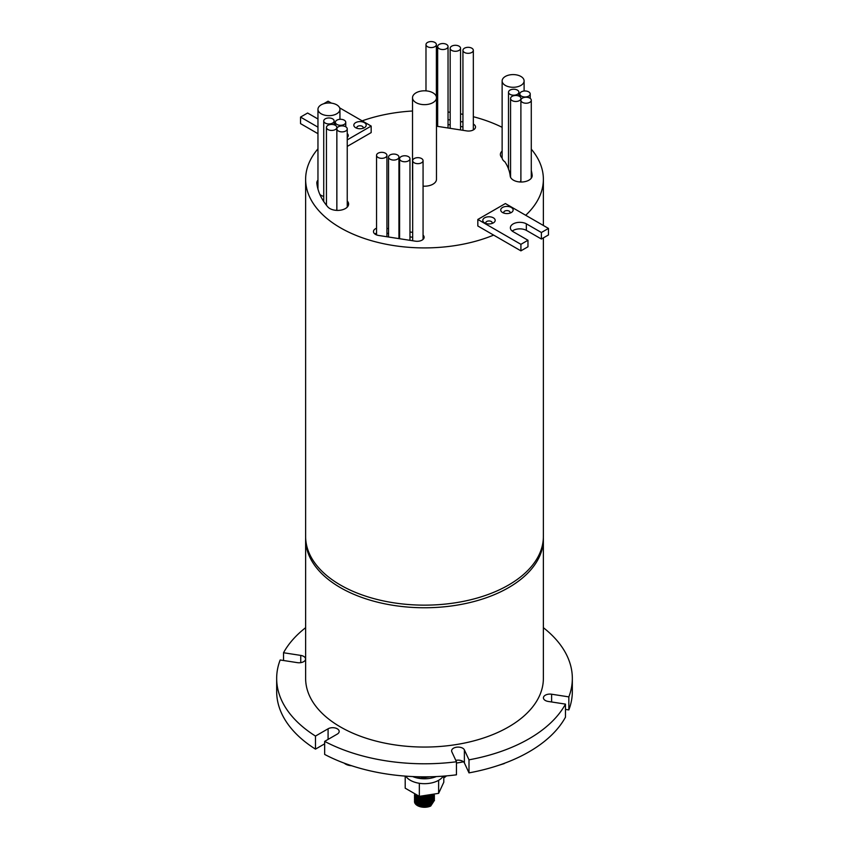 <?xml version="1.0" encoding="UTF-8"?>
<svg xmlns="http://www.w3.org/2000/svg" width="849" height="849" viewBox="0 0 849 849"><rect width="100%" height="100%" fill="white"/><g stroke="black" fill="none" stroke-linecap="round" stroke-linejoin="round"><path stroke-width="1.27" d="M351.582 765.724A9.986 5.763 180 0 1 345.522 764.068A9.986 5.763 180 0 1 344.227 763.155M434.486 800.278L430.73 806.019A9.986 5.763 0 0 1 417.432 805.595A9.986 5.763 0 0 1 414.514 801.509L417.432 805.117L424.5 806.55L431.568 804.608L434.444 799.726M434.486 798.23L431.568 803.515L424.5 805.457L417.432 804.024L414.514 800.204L414.514 799.249L417.432 803.08L424.5 804.512L431.568 802.57L434.444 797.689M434.486 796.192L431.568 801.477L424.5 803.419L417.432 801.987L414.514 798.166L414.514 797.211L417.432 801.042L424.5 802.475L431.568 800.533L434.444 795.651M434.486 794.155L431.568 799.44L424.5 801.382L417.432 799.949L414.514 796.129L414.514 795.173L417.432 798.994L424.5 800.437L431.568 798.485L434.486 793.995M434.37 794.017L431.568 797.402L424.5 799.344L417.432 797.911L414.514 793.56M414.556 793.582L417.432 796.956L424.5 798.389L431.568 796.447L433.956 794.08M433.011 794.229L431.568 795.364L424.5 797.307L417.432 795.874L415.119 793.911M420.934 796.097L424.5 796.351L431.483 794.462M414.556 800.745L414.514 801.297M414.545 799.726L414.683 799.185M414.556 798.707L414.514 799.249M414.545 797.689L414.683 797.147M414.556 796.67L414.514 797.211M414.545 795.651L414.683 795.11M414.556 794.632L414.514 795.173M412.688 776.559A19.973 11.536 0 0 0 419.332 778.395A19.973 11.536 0 0 0 436.312 776.559M405.758 776.145A19.973 11.536 0 0 0 410.375 780.305A19.973 11.536 0 0 0 419.332 783.287A19.973 11.536 0 0 0 438.625 780.305A19.973 11.536 0 0 0 443.242 776.145M512.096 100.596A5.19 3.003 0 0 0 517.752 101.243A5.19 3.003 0 0 0 520.957 98.473A5.19 3.003 0 0 0 519.439 96.351A5.19 3.003 0 0 0 513.772 95.704A5.19 3.003 0 0 0 510.567 98.473A5.19 3.003 0 0 0 512.096 100.596M519.747 181.962A5.19 3.003 0 0 0 520.893 180.508M505.357 85.42A10.984 6.346 0 0 0 517.328 86.8A10.984 6.346 0 0 0 524.109 80.942A10.984 6.346 0 0 0 520.893 76.452A10.984 6.346 0 0 0 508.922 75.073A10.984 6.346 0 0 0 502.13 80.942A10.984 6.346 0 0 0 505.357 85.42M521.35 96.096A5.19 3.003 0 0 0 527.006 96.754A5.19 3.003 0 0 0 530.211 93.974A5.19 3.003 0 0 0 528.694 91.862A5.19 3.003 0 0 0 523.037 91.204A5.19 3.003 0 0 0 519.832 93.974A5.19 3.003 0 0 0 521.35 96.096M510.026 94.335A5.19 3.003 0 0 0 515.683 94.982A5.19 3.003 0 0 0 518.888 92.212A5.19 3.003 0 0 0 517.37 90.09A5.19 3.003 0 0 0 511.714 89.442A5.19 3.003 0 0 0 508.509 92.212A5.19 3.003 0 0 0 510.026 94.335M522.411 102.347A5.19 3.003 0 0 0 528.078 102.994A5.19 3.003 0 0 0 531.283 100.224A5.19 3.003 0 0 0 529.765 98.102A5.19 3.003 0 0 0 524.098 97.455A5.19 3.003 0 0 0 520.893 100.224A5.19 3.003 0 0 0 522.411 102.347M338.38 131.011A5.19 3.003 0 0 0 344.036 131.659A5.19 3.003 0 0 0 347.241 128.889A5.19 3.003 0 0 0 345.723 126.766A5.19 3.003 0 0 0 340.067 126.119A5.19 3.003 0 0 0 336.862 128.889A5.19 3.003 0 0 0 338.38 131.011M325.252 123.084A5.19 3.003 0 0 0 330.919 123.731A5.19 3.003 0 0 0 334.124 120.961A5.19 3.003 0 0 0 332.606 118.849A5.19 3.003 0 0 0 326.939 118.191A5.19 3.003 0 0 0 323.734 120.961A5.19 3.003 0 0 0 325.252 123.084M336.883 124.41A5.19 3.003 0 0 0 342.54 125.058A5.19 3.003 0 0 0 345.755 122.288A5.19 3.003 0 0 0 344.227 120.165A5.19 3.003 0 0 0 338.571 119.518A5.19 3.003 0 0 0 335.366 122.288A5.19 3.003 0 0 0 336.883 124.41M327.969 129.557A5.19 3.003 0 0 0 333.625 130.205A5.19 3.003 0 0 0 336.841 127.435A5.19 3.003 0 0 0 335.313 125.312A5.19 3.003 0 0 0 329.656 124.665A5.19 3.003 0 0 0 326.451 127.435A5.19 3.003 0 0 0 327.969 129.557M336.268 210.361A5.19 3.003 0 0 0 336.841 208.992L336.841 127.435M427.503 46.695A5.19 3.003 0 0 0 433.16 47.342A5.19 3.003 0 0 0 436.375 44.572A5.19 3.003 0 0 0 434.847 42.45A5.19 3.003 0 0 0 429.191 41.803A5.19 3.003 0 0 0 425.986 44.572A5.19 3.003 0 0 0 427.503 46.695M439.177 48.658A5.19 3.003 0 0 0 444.834 49.306A5.19 3.003 0 0 0 448.039 46.536A5.19 3.003 0 0 0 446.521 44.413A5.19 3.003 0 0 0 440.864 43.766A5.19 3.003 0 0 0 437.659 46.536A5.19 3.003 0 0 0 439.177 48.658M321.187 113.808A10.984 6.346 0 0 0 333.158 115.177A10.984 6.346 0 0 0 339.94 109.319A10.984 6.346 0 0 0 336.724 104.83A10.984 6.346 0 0 0 324.753 103.461A10.984 6.346 0 0 0 317.961 109.319A10.984 6.346 0 0 0 321.187 113.808M319.861 194.442A10.984 6.346 0 0 0 321.187 195.366A10.984 6.346 0 0 0 323.734 196.459M414.206 162.785A5.19 3.003 0 0 0 419.862 163.433A5.19 3.003 0 0 0 423.067 160.663A5.19 3.003 0 0 0 421.55 158.54A5.19 3.003 0 0 0 415.893 157.893A5.19 3.003 0 0 0 412.678 160.663A5.19 3.003 0 0 0 414.206 162.785M401.099 160.875A5.19 3.003 0 0 0 406.767 161.533A5.19 3.003 0 0 0 409.971 158.763A5.19 3.003 0 0 0 408.443 156.641A5.19 3.003 0 0 0 402.787 155.993A5.19 3.003 0 0 0 399.582 158.763A5.19 3.003 0 0 0 401.099 160.875M409.971 240.331A5.19 3.003 0 0 0 409.971 240.32L409.971 158.763M451.7 50.409A5.19 3.003 0 0 0 457.356 51.057A5.19 3.003 0 0 0 460.561 48.287A5.19 3.003 0 0 0 459.044 46.175A5.19 3.003 0 0 0 453.387 45.517A5.19 3.003 0 0 0 450.172 48.287A5.19 3.003 0 0 0 451.7 50.409M460.561 129.95A5.19 3.003 0 0 0 460.561 129.855L460.561 48.287M464.467 52.447A5.19 3.003 0 0 0 470.123 53.094A5.19 3.003 0 0 0 473.328 50.324A5.19 3.003 0 0 0 471.811 48.202A5.19 3.003 0 0 0 466.143 47.555A5.19 3.003 0 0 0 462.938 50.324A5.19 3.003 0 0 0 464.467 52.447M390.073 159.188A5.19 3.003 0 0 0 395.74 159.835A5.19 3.003 0 0 0 398.945 157.065A5.19 3.003 0 0 0 397.428 154.942A5.19 3.003 0 0 0 391.76 154.295A5.19 3.003 0 0 0 388.555 157.065A5.19 3.003 0 0 0 390.073 159.188M378.06 157.458A5.19 3.003 0 0 0 383.716 158.105A5.19 3.003 0 0 0 386.932 155.335A5.19 3.003 0 0 0 385.404 153.213A5.19 3.003 0 0 0 379.747 152.565A5.19 3.003 0 0 0 376.542 155.335A5.19 3.003 0 0 0 378.06 157.458M502.13 151.058A10.984 6.346 0 0 0 500.379 154.507A10.984 6.346 0 0 0 501.515 157.309A85.908 49.592 180 0 1 502.173 158.094A10.984 6.346 180 0 0 504.89 161.809A85.908 49.592 180 0 1 508.509 168.909A5.19 3.003 180 0 0 508.891 170.012A85.908 49.592 180 0 1 510.228 176.083A10.984 6.346 0 0 0 513.422 180.158A10.984 6.346 0 0 0 525.393 181.537A10.984 6.346 0 0 0 532.174 175.669A10.984 6.346 0 0 0 532.153 175.265A107.876 62.285 0 0 0 531.283 170.426M317.961 180.084A10.984 6.346 0 0 0 316.826 182.896A10.984 6.346 0 0 0 316.847 183.31A107.876 62.285 0 0 0 327.788 206.88A10.984 6.346 0 0 0 329.868 208.557A10.984 6.346 0 0 0 341.839 209.926A10.984 6.346 0 0 0 348.621 204.068A10.984 6.346 0 0 0 347.485 201.255A85.908 49.592 180 0 1 347.241 200.98M347.772 206.519A10.984 6.346 0 0 0 347.485 206.148A85.908 49.592 180 0 1 347.241 205.872M376.542 228.232A6.994 4.033 0 0 0 373.475 231.565A6.994 4.033 0 0 0 375.523 234.42A6.994 4.033 0 0 0 378.654 235.47L415.31 241.158A6.994 4.033 0 0 0 424.118 237.264A6.994 4.033 0 0 0 423.067 235.141M355.635 127.7L355.635 127.7A6.198 3.576 180 0 1 355.635 122.649A6.198 3.576 180 0 1 364.391 122.649A6.198 3.576 180 0 1 364.391 127.7A6.198 3.576 180 0 1 355.635 127.7M362.979 128.316A3.194 1.847 0 0 0 363.213 127.615A3.194 1.847 0 0 0 362.268 126.31A3.194 1.847 0 0 0 358.787 125.917A3.194 1.847 0 0 0 356.813 127.615A3.194 1.847 0 0 0 357.047 128.316M502.544 212.526L502.544 212.526A6.198 3.576 180 0 1 502.544 207.464A6.198 3.576 180 0 1 511.31 207.464A6.198 3.576 180 0 1 511.31 212.526A6.198 3.576 180 0 1 502.544 212.526M509.888 213.131A3.194 1.847 0 0 0 510.122 212.441A3.194 1.847 0 0 0 509.188 211.136A3.194 1.847 0 0 0 505.707 210.732A3.194 1.847 0 0 0 503.733 212.441A3.194 1.847 0 0 0 503.966 213.131M484.609 222.884L484.609 222.884A6.198 3.576 180 0 1 484.609 217.822A6.198 3.576 180 0 1 493.365 217.822A6.198 3.576 180 0 1 493.365 222.884A6.198 3.576 180 0 1 484.609 222.884M491.953 223.489A3.194 1.847 0 0 0 492.187 222.799A3.194 1.847 0 0 0 491.253 221.493A3.194 1.847 0 0 0 487.761 221.09A3.194 1.847 0 0 0 485.787 222.799A3.194 1.847 0 0 0 486.021 223.489M446.383 775.89A10.984 6.346 180 0 1 443.794 777.811M504.773 763.155A9.986 5.763 180 0 1 504.221 763.591L498.352 765.416M463.501 761.808A119.868 69.204 180 0 1 456.454 763.071M455.817 760.386A6.495 3.746 180 0 1 462.705 761.245A6.495 3.746 180 0 1 464.382 762.922L468.998 772.877A147.832 85.356 180 0 0 565.476 717.172L565.476 704.118A147.832 85.356 180 0 1 468.998 759.823L468.998 772.877M456.454 761.765A147.832 85.356 180 0 1 324.658 741.379L324.658 754.421A147.832 85.356 180 0 0 456.454 774.819L456.454 761.765L451.838 751.821A6.495 3.746 180 0 1 451.615 750.845A6.495 3.746 180 0 1 455.626 747.385A6.495 3.746 180 0 1 462.705 748.192A6.495 3.746 180 0 1 464.382 749.879L468.998 759.823M324.658 743.82L315.478 749.126L315.478 736.072L328.085 728.792A6.495 3.746 180 0 1 337.265 728.792A6.495 3.746 180 0 1 339.176 731.445A6.495 3.746 180 0 1 337.265 734.098L324.658 741.379M283.524 660.501L283.524 652.743L300.748 655.407A6.495 3.746 180 0 1 303.655 656.373A6.495 3.746 180 0 1 305.566 659.026A6.495 3.746 180 0 1 297.383 662.644L280.159 659.981A147.832 85.356 180 0 0 276.668 678.425A147.832 85.356 180 0 0 315.478 736.072M543.349 537.82A118.871 68.631 180 0 1 543.371 539.126L543.371 678.425A118.871 68.631 180 0 1 469.985 741.835A118.871 68.631 180 0 1 340.449 726.956A118.871 68.631 180 0 1 305.629 678.425L305.629 539.126A118.871 68.631 180 0 1 305.651 537.82M543.371 539.126A118.871 68.631 180 0 1 469.985 602.535A118.871 68.631 180 0 1 340.449 587.657A118.871 68.631 180 0 1 305.629 539.126M317.961 148.84A118.871 68.631 0 0 0 305.629 179.288A118.871 68.631 0 0 0 340.449 227.808A118.871 68.631 0 0 0 493.64 235.109L520.915 250.858L527.972 246.772L527.972 240.246L513.146 231.692A9.488 5.476 180 0 1 510.366 227.808A9.488 5.476 180 0 1 516.065 222.788A9.488 5.476 180 0 1 526.327 223.807L541.397 232.499L548.465 228.423L505.378 203.548L477.828 219.456L520.915 244.332L527.972 240.246M305.629 179.288L305.629 536.515A118.871 68.631 0 0 0 340.449 585.046A118.871 68.631 0 0 0 469.985 599.925A118.871 68.631 0 0 0 543.371 536.515L543.371 237.89M525.701 215.285A118.871 68.631 0 0 0 543.371 179.288A118.871 68.631 0 0 0 531.283 149.137M416.021 102.623A11.982 6.919 0 0 0 429.085 104.119A11.982 6.919 0 0 0 436.482 97.731A11.982 6.919 0 0 0 432.979 92.838A11.982 6.919 0 0 0 419.915 91.331A11.982 6.919 0 0 0 412.518 97.731A11.982 6.919 0 0 0 416.021 102.623M423.067 186.154A11.982 6.919 0 0 0 436.482 179.288L436.482 97.731M419.586 796.723L418.026 797.253M531.75 177.43A107.876 62.285 0 0 0 531.283 175.319M502.13 155.961A10.984 6.346 0 0 0 501.228 156.948M520.893 100.224L520.893 181.782A5.19 3.003 0 0 0 520.904 182.015M462.938 121.948L460.561 121.587M450.172 119.974L448.039 119.635M437.659 118.022L436.482 117.841M436.482 126.204L466.717 130.905A6.994 4.033 0 0 0 475.525 127A6.994 4.033 0 0 0 473.328 124.071M412.678 232.393L409.971 231.968M399.582 230.355L398.945 230.259M388.555 228.646L386.932 228.392M339.653 107.865L371.172 126.066L371.172 132.593L347.241 146.41M477.828 219.456L477.828 225.983L493.64 235.109M502.13 127.318A118.871 68.631 0 0 0 473.328 116.716M462.938 114.35A118.871 68.631 0 0 0 460.561 113.893M450.172 112.28A118.871 68.631 0 0 0 448.039 112.015M437.659 111.081A118.871 68.631 0 0 0 436.482 111.007M412.518 111.007A118.871 68.631 0 0 0 362.152 120.855M412.518 97.731L412.518 179.288A11.982 6.919 0 0 0 412.678 180.444M317.961 184.976A10.984 6.346 0 0 0 317.25 186.027M474.092 129.451A6.994 4.033 0 0 0 473.328 128.963M462.938 126.851L460.561 126.48M450.172 124.867L448.039 124.527M437.659 122.914L436.482 122.734M412.678 237.285L409.971 236.871M399.582 235.247L398.945 235.152M388.555 233.539L386.932 233.284M376.542 233.125A6.994 4.033 0 0 0 374.908 234.016M315.478 749.126A147.832 85.356 180 0 1 276.668 691.479L276.668 678.425M543.371 627.687A147.832 85.356 180 0 1 572.332 678.425L572.332 691.479A147.832 85.356 180 0 1 568.841 709.923L565.476 709.414M283.524 652.743A147.832 85.356 180 0 1 305.629 627.687M572.332 678.425A147.832 85.356 180 0 1 568.841 696.88L568.841 709.923M565.476 704.118L548.252 701.454A6.495 3.746 180 0 1 543.434 697.836A6.495 3.746 180 0 1 551.617 694.217L568.841 696.88M512.234 231.077A9.488 5.476 180 0 1 526.327 230.334L541.397 239.025L548.465 234.95L548.465 228.423M520.915 244.332L520.915 250.858M526.327 223.807L526.327 230.334M541.397 232.499L541.397 239.025M317.961 133.686L300.535 123.625L300.535 117.098L307.603 113.023L317.961 118.998M323.618 103.78L328.085 101.19L331.471 103.143M317.961 127.159L300.535 117.098M371.172 126.066L347.241 139.883M347.241 133.569A6.198 3.576 180 0 1 347.241 137.496M416.392 776.708L419.332 778.395L419.332 776.782M419.332 778.395L429.817 776.782M405.206 776.103L405.206 788.19L419.332 796.341L419.332 783.287M419.332 796.341L438.625 793.359L438.625 780.305M438.625 793.359L443.794 782.216L443.794 776.103M420.351 796.924L418.748 797.54M417.814 798.102L417.103 798.707M416.233 800.257L417.432 803.101M431.196 802.783L432.682 800.649M432.311 797.964L431.791 797.253M429.286 795.492L427.992 795.004M417.814 796.065L417.103 796.67M416.222 799.164L417.432 801.063M431.196 800.745L432.682 798.612M432.81 797.54L432.629 796.617M432.311 795.927L431.791 795.216M431.196 798.707L432.682 796.574M432.81 795.502L432.629 794.579M416.222 795.078L417.358 796.914M350.35 765.32L345.67 763.686M532.153 176.083L532.153 175.265M347.485 206.148L347.485 201.255M464.382 749.879L464.382 762.922M300.748 655.407L300.748 662.644M328.085 728.792L328.085 739.394M551.617 694.217L551.617 701.974M520.957 98.473L520.957 99.758M524.109 80.942L524.109 91.023M530.211 93.974L530.211 98.41M518.888 92.212L518.888 96.086M531.283 100.224L531.283 178.184M347.241 128.889L347.241 207.145M334.124 120.961L334.124 124.803M345.755 122.288L345.755 126.777M436.375 44.572L436.375 96.765M448.039 46.536L448.039 127.997M339.94 109.319L339.94 119.316M423.067 160.663L423.067 239.386M473.328 50.324L473.328 129.939M398.945 157.065L398.945 238.622M386.932 155.335L386.932 236.754M543.371 179.288L543.371 225.484M376.542 155.335L376.542 234.908M388.555 157.065L388.555 237.009M462.938 50.324L462.938 130.311M450.172 48.287L450.172 128.326M399.582 158.763L399.582 238.718M412.678 160.663L412.678 240.755M317.961 109.319L317.961 189.094M437.659 46.536L437.659 126.384M425.986 44.572L425.986 90.864M326.451 127.435L326.451 205.256M335.366 122.288L335.366 125.344M323.734 120.961L323.734 201.531M336.862 128.889L336.862 210.393M508.509 92.212L508.509 168.909M519.832 93.974L519.832 96.606M502.13 80.942L502.13 158.052M510.567 98.473L510.567 177.303"/></g></svg>
